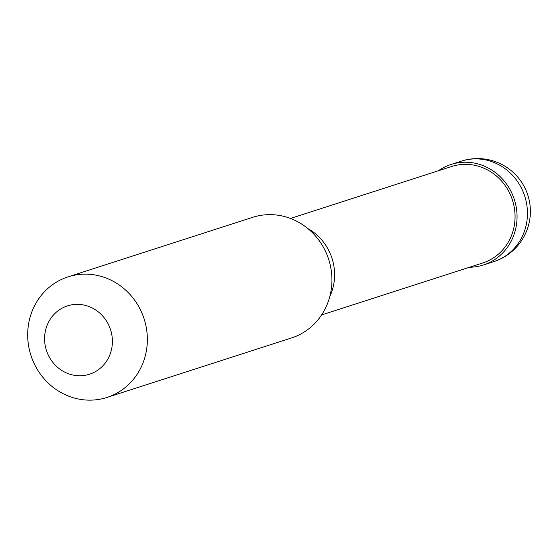 <?xml version="1.0" encoding="UTF-8"?>
<svg xmlns="http://www.w3.org/2000/svg" width="558" height="558" viewBox="0 0 558 558"><rect width="100%" height="100%" fill="white"/><g stroke="black" fill="none" stroke-linecap="round" stroke-linejoin="round"><path stroke-width="0.84" d="M438.428 170.755A52.801 49.55 72.1 0 1 450.983 164.484A52.801 49.55 72.1 0 1 516.868 212.145A52.801 49.55 72.1 0 1 483.388 264.994A52.801 49.55 72.1 0 1 469.536 267.24M290.502 218.443L451.631 166.493A50.687 47.57 72.1 0 1 514.881 212.242A50.687 47.57 72.1 0 1 482.74 262.978L321.61 314.935M68.076 276.845L252.655 217.334A63.361 59.462 72.1 0 1 266.919 214.711A63.361 59.462 72.1 0 1 331.71 274.522A63.361 59.462 72.1 0 1 291.541 337.939L106.962 397.449A63.361 59.462 72.1 0 1 27.9 340.261A63.361 59.462 72.1 0 1 68.076 276.845A63.361 59.462 72.1 0 1 147.138 334.033A63.361 59.462 72.1 0 1 106.962 397.449M112.277 338.288A35.907 33.696 72.1 0 1 81.426 375.715A35.907 33.696 72.1 0 1 44.71 341.824A35.907 33.696 72.1 0 1 75.56 304.396A35.907 33.696 72.1 0 1 112.277 338.288M473.289 158.939A52.801 49.55 72.1 0 1 527.275 208.783A52.801 49.55 72.1 0 1 493.802 261.632A52.801 52.801 0 0 0 474.844 158.653A52.801 52.801 0 0 0 461.396 161.129A52.801 49.55 72.1 0 1 473.289 158.939M307.863 228.557A50.687 47.57 72.1 0 1 334.416 270.428A50.687 47.57 72.1 0 1 329.792 296.584M483.388 264.994L493.802 261.632M450.983 164.484L461.396 161.129"/></g></svg>
